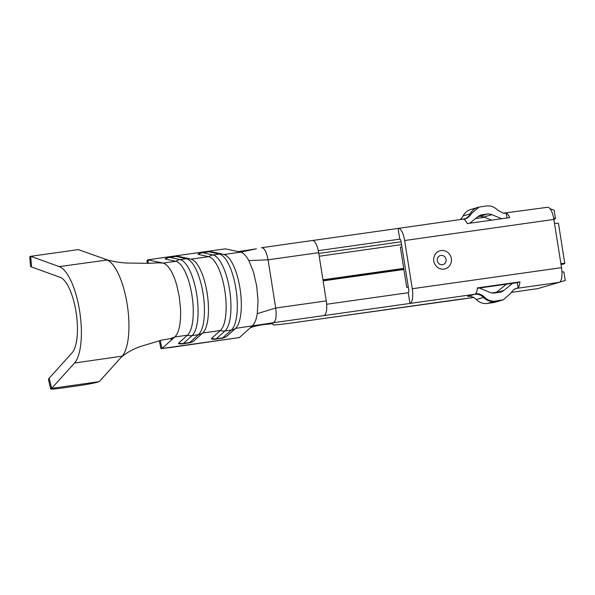 <?xml version="1.0" encoding="UTF-8"?>
<svg xmlns="http://www.w3.org/2000/svg" width="595" height="595" viewBox="0 0 595 595"><rect width="100%" height="100%" fill="white"/><g stroke="black" fill="none" stroke-linecap="round" stroke-linejoin="round"><path stroke-width="0.89" d="M505.319 213.278L503.258 213.189L497.465 209.99C494.311 206.837 490.615 205.498 486.375 205.959L479.057 207.09L471.143 213.709C469.537 216.803 467.075 218.662 463.758 219.295A13.573 4.604 -98 0 1 467.239 223.594L509.729 217.591A13.573 4.604 -98 0 0 506.248 213.293M506.248 213.285L506.992 217.978M479.057 207.082L477.807 207.432A13.573 12.755 73.7 0 0 477.807 207.432A13.573 12.755 73.7 0 0 470.236 213.85L471.143 213.709M463.758 219.295L462.821 219.28M459.942 219.674A10.859 10.204 73.7 0 0 463.111 215.94A13.573 12.755 -106.3 0 1 470.682 209.522L477.815 207.432M491.522 220.165L483.832 217.019A10.1 9.49 -106.3 0 0 479.622 216.349L478.03 216.573M469.738 223.244L477.956 216.632A10.1 9.49 -106.3 0 1 481.065 215.003A10.1 9.49 -106.3 0 1 481.772 214.825L487.64 213.999L479.622 216.349M487.64 213.999A10.1 9.49 -106.3 0 1 491.849 214.669L501.756 218.722M481.772 214.825L480.373 215.241M442.412 264.716A4.701 4.418 -106.3 0 1 437.295 260.692A4.701 4.418 -106.3 0 1 440.94 255.434A4.701 4.418 73.7 0 1 446.057 259.45A4.701 4.418 73.7 0 1 442.412 264.716M484.345 297.054L483.475 297.433A10.859 10.204 -106.3 0 0 474.706 294.294L475.554 293.759C478.916 293.447 481.846 294.54 484.345 297.054C487.498 300.207 491.195 301.553 495.427 301.085L503.385 299.768L495.085 302.23A13.573 12.755 -106.3 0 1 493.381 302.595L487.312 303.45A13.573 12.755 -106.3 0 1 476.35 299.523A10.859 10.204 73.7 0 0 467.573 296.377L474.706 294.294L409.948 303.435A13.573 4.604 -98 0 0 412.283 288.739L404.645 240.521A13.573 4.604 -98 0 0 398.293 228.383A13.573 4.604 -98 0 0 398.07 228.428L312.524 240.514M503.385 299.768L510.659 293.335L513.671 289.653L518.044 287.757A13.573 4.604 -98 0 0 519.911 281.889L477.421 287.891A13.573 4.604 -98 0 1 475.554 293.759M477.383 288.3L517.241 282.67L519.911 281.889M561.033 264.574A13.573 0.632 171 0 0 564.655 263.644A16.229 0.751 -9 0 0 564.811 263.511A16.229 0.751 -9 0 0 560.884 263.637L561.524 267.653A13.573 4.604 -98 0 1 559.188 282.357L517.196 288.285L518.186 287.735L517.241 282.67M495.427 301.085L487.312 303.45M495.754 292.822A10.1 9.49 73.7 0 0 495.828 292.77L506.494 284.187M479.31 288.025L489.953 292.383A10.1 9.49 73.7 0 0 494.162 293.052L500.031 292.219A10.1 9.49 73.7 0 0 500.737 292.041A10.1 9.49 73.7 0 0 503.846 290.42L495.828 292.77M318.273 250.659L399.766 239.145L398.07 228.428M322.951 279.814L403.715 268.404M323.033 280.342L403.797 268.933M211.627 338.384A10.859 9.966 48.1 0 0 216.26 338.793A10.859 3.682 -98 0 1 215.494 339.18A10.859 10.859 0 0 1 211.984 339.098A4.738 0.989 -12.5 0 1 211.627 338.384L220.373 330.522A38.006 12.882 -98 0 0 224.828 290.568A38.006 12.882 -98 0 0 208.674 256.661L198.321 254.4A4.738 0.558 174.4 0 1 198.15 254.087A10.859 10.859 0 0 1 202.159 252.682L208.518 251.789A10.859 3.682 82 0 1 208.986 251.804L219.332 254.065L212.98 254.965L202.627 252.704L208.986 251.804A10.859 10.137 102.3 0 1 212.356 251.93L222.709 254.191A10.859 10.137 102.3 0 0 219.332 254.065A39.092 13.246 82 0 1 235.955 288.947A39.092 13.246 82 0 1 231.366 330.039L222.619 337.901A10.859 3.682 82 0 1 221.846 338.28A10.859 10.859 0 0 0 226.636 336.368A4.738 0.989 -12.5 0 0 226.799 336.235A10.859 9.966 -131.9 0 1 222.619 337.901L216.26 338.793L225.014 330.939A39.092 13.246 -98 0 0 229.596 289.847A39.092 13.246 -98 0 0 212.98 254.965A10.859 10.137 -77.7 0 0 208.674 256.661L191.032 259.152M222.709 254.191L224.523 254.712A38.006 12.882 82 0 1 240.149 289.371A38.006 12.882 82 0 1 235.546 328.38L226.799 336.235M165.44 259.048A4.738 0.558 174.4 0 1 165.269 258.736A10.859 10.859 0 0 1 169.278 257.33L175.637 256.43A10.859 3.682 82 0 1 176.105 256.452L186.451 258.713L180.099 259.613L169.746 257.352L176.105 256.452A10.859 10.137 102.3 0 1 179.474 256.579L189.827 258.84A10.859 10.137 102.3 0 0 186.451 258.713A39.092 13.246 82 0 1 203.074 293.588A39.092 13.246 82 0 1 198.485 334.68L192.125 335.58A39.092 13.246 -98 0 0 196.714 294.488A39.092 13.246 -98 0 0 180.099 259.613A10.859 10.137 -77.7 0 0 175.793 261.309L165.44 259.048A10.859 10.137 -77.7 0 1 169.746 257.352A10.859 3.682 -98 0 0 169.278 257.33M105.137 259.301L106.81 259.903C110.64 261.398 114.374 265.779 117.988 273.053C122.139 281.658 125.21 292.108 127.204 304.402C129.1 316.696 129.457 327.912 128.282 338.049C127.181 346.721 125.114 352.805 122.079 356.301L120.74 357.788L122.734 356.055C127.07 352.463 132.849 349.317 140.085 346.61L161.304 340.206L170.438 338.57L172 339.024L171.226 340.206L174.841 336.956C179.147 332.479 181.044 323.115 180.538 308.857L179.303 297.009L176.864 285.555C172.996 272.257 168.422 264.768 163.142 263.094L158.865 262.157C160.352 262.492 160.219 262.715 158.441 262.826L149.122 263.31L126.854 263.05C119.104 262.514 112.656 261.48 107.509 259.948L78.28 249.603L30.724 256.319L31.58 266.991L60.11 277.3A39.277 13.306 82 0 1 76.078 312.13A39.277 13.306 82 0 1 72.069 352.813L49.192 378.182L51.646 388.386L50.701 388.914M170.966 338.562L171.226 340.206L162.004 348.492L171.628 347.368L239.406 337.551L250.257 327.8C254.965 325.941 261.093 324.714 268.642 324.119A11.967 0.558 -9 0 1 272.763 323.881L273.209 324.922A30.925 1.435 -9 0 0 292.591 322.862L307.169 320.817M147.039 260.424L147.954 259.777L159.884 262.536M160.248 340.533L162.004 348.492L239.406 337.551M162.004 348.492L161.014 348.715L159.281 340.831M99.201 381.67L51.646 388.386C49.043 389.442 52.293 389.361 61.404 388.133L78.6 385.701C88.291 384.273 95.155 382.927 99.201 381.67L120.74 357.788M50.701 388.877L48.53 379.848A16.288 4.18 -13.5 0 1 49.192 378.182M51.646 388.386L74.524 363.017A50.136 16.987 -98 0 0 79.641 311.081A50.136 16.987 -98 0 0 59.255 266.627L30.724 256.319L29.75 256.638L30.516 266.144A16.288 2.707 175.4 0 0 31.58 266.991M178.745 343.025A10.859 9.966 48.1 0 0 183.379 343.441A10.859 3.682 -98 0 1 182.613 343.821A10.859 10.859 0 0 1 179.095 343.746A4.738 0.989 -12.5 0 1 178.745 343.025L187.492 335.171A38.006 12.882 -98 0 0 191.947 295.217A38.006 12.882 -98 0 0 175.793 261.309L163.142 263.094L158.441 262.826M189.827 258.84L191.642 259.361A38.006 12.882 82 0 1 207.268 294.012A38.006 12.882 82 0 1 202.664 333.022L193.918 340.883A4.738 0.989 -12.5 0 1 193.754 341.017A10.859 10.859 0 0 1 188.965 342.928A10.859 3.682 82 0 0 189.738 342.541L183.379 343.441L192.125 335.58A10.859 9.966 48.1 0 1 187.492 335.171L174.841 336.956L170.438 338.57M223.913 254.511L240.544 252.161L256.363 248.814L238.216 251.648L240.544 252.161C243.348 252.838 246.114 255.657 248.844 260.625L253.433 271.856L256.705 286.069L258.029 300.847A38.006 12.882 82 0 1 258.037 301.427L257.248 313.662C256.259 319.716 254.593 323.836 252.243 326.023L250.272 327.8M193.918 340.883A10.859 9.966 -131.9 0 1 189.738 342.541L198.485 334.68A10.859 9.966 -131.9 0 0 202.664 333.022L220.373 330.522A10.859 9.966 48.1 0 0 225.014 330.939L231.366 330.039A10.859 9.966 -131.9 0 0 235.546 328.38L273.365 322.735C275.939 321.144 276.72 316.243 275.701 308.032L268.062 259.814C266.508 251.759 264.314 247.736 261.48 247.728L312.293 240.529A13.573 4.604 -98 0 1 318.645 252.667L326.283 300.892A13.573 4.604 -98 0 1 323.948 315.588L409.948 303.435L408.252 292.725L326.67 304.246M238.193 251.648L225.356 248.844L147.954 259.777L148.304 263.295M323.115 280.885L403.886 269.476M559.188 282.357L537.798 288.627A13.573 4.604 82 0 1 537.575 288.672L511.179 292.398M559.449 282.253L565.25 280.476L563.926 272.131A37.433 1.74 -9 0 0 561.963 271.885M302.706 321.426L473.694 297.5M457.005 299.635L473.724 297.515M323.948 315.588L273.365 322.735L268.642 324.119M408.252 292.725A2.715 0.922 -98 0 0 408.72 289.78L401.082 241.563A2.715 0.922 -98 0 0 399.81 239.138A2.715 0.922 -98 0 0 399.766 239.145L399.855 239.13M512.674 283.317L503.846 290.42M496.401 292.309L491.909 292.941M401.923 246.843L400.353 247.17L406.712 287.355L408.311 287.177M408.282 287.028L406.712 287.355M560.884 263.637L554.518 223.452A16.229 0.751 -9 0 1 558.445 223.326L564.811 263.511M503.251 213.196L547.526 207.298A13.573 4.604 -98 0 1 553.886 219.436L554.518 223.452M484.516 217.301L475.546 218.566M553.685 218.305A37.433 1.74 -9 0 1 555.44 218.551A37.433 1.74 -9 0 1 553.863 219.324M550.04 208.756L554.116 210.199L555.44 218.551M398.293 228.383L464.182 218.99A10.859 10.204 73.7 0 0 470.236 213.85L463.111 215.94M491.849 214.669L483.832 217.019M441.096 250.532A9.408 8.836 -106.3 0 1 451.33 258.572A9.408 8.836 -106.3 0 1 444.041 269.089A9.408 8.836 -106.3 0 1 433.807 261.049A9.408 8.836 -106.3 0 1 441.096 250.532M494.445 301.36A13.573 12.755 -106.3 0 1 483.475 297.433L476.35 299.523M501.31 300.259L493.381 302.595M502.21 300.133L500.514 300.505M412.283 288.739L561.524 267.653M514.682 289.021L517.196 288.285A10.859 10.204 73.7 0 0 515.843 288.582L513.663 289.646M401.565 244.605L319.217 256.244M401.119 241.793L318.771 253.433M198.321 254.4A10.859 10.137 -77.7 0 1 202.627 252.704A10.859 3.682 -98 0 0 202.159 252.682M74.524 363.017L122.734 356.055M158.865 262.157L158.962 262.789M107.509 259.948L59.255 266.627M248.844 260.625L268.062 259.814L318.645 252.667M257.248 313.662L275.701 308.032L326.283 300.892M537.798 288.627L511.194 292.383M553.886 219.436L404.645 240.521M215.494 339.18L221.846 338.28M179.474 256.579A10.859 10.859 0 0 0 175.637 256.43M182.613 343.821L188.965 342.928M212.356 251.93A10.859 10.859 0 0 0 208.518 251.789M147.032 260.387L147.315 263.28M305.934 320.988L456.781 299.679"/></g></svg>
